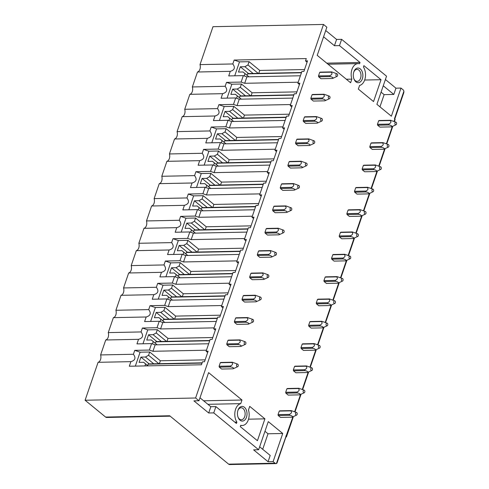 <?xml version="1.0" encoding="UTF-8"?>
<svg xmlns="http://www.w3.org/2000/svg" width="489" height="489" viewBox="0 0 489 489"><rect width="100%" height="100%" fill="white"/><g stroke="black" fill="none" stroke-linecap="round" stroke-linejoin="round"><path stroke-width="0.73" d="M377.636 125.208L379.959 127.109L391.347 126.877L391.958 126.272C391.506 125.636 390.528 125.202 389.024 124.976L377.636 125.208A3.331 2.176 88.8 0 1 377.453 124.304L378.657 120.783A3.331 2.176 88.8 0 1 379.244 120.514L390.632 120.288A3.331 2.176 -91.2 0 0 390.045 120.557L378.657 120.783M394.782 119.01L403.822 92.61L403.902 91.198L394.464 118.748L394.849 119.065A1.333 0.495 -161.1 0 1 395.106 119.518L394.403 121.559M403.902 91.198A3.331 2.176 88.8 0 0 402.942 89.658L401.004 88.069L391.371 116.205L376.903 104.334L386.536 76.198L341.634 39.34L339.488 45.611L360.026 62.47L359.568 63.802A11.002 7.188 88.8 0 0 358.125 63.607A11.002 7.188 88.8 0 0 351.848 79.126L346.334 79.236M170.184 416.176L106.669 417.465A3.331 2.176 -91.2 0 1 105.6 417.062L85.098 400.24L195.6 397.997L323.492 24.45L326.86 27.213L317.227 55.349L350.607 82.745L351.848 79.126M195.6 397.997L198.968 400.76L208.595 372.624L241.976 400.02L240.735 403.645A11.002 7.188 88.8 0 0 235.117 410.998A11.002 7.188 88.8 0 0 236.884 422.141L236.425 423.474L215.887 406.616L213.742 412.887L258.644 449.746L268.278 421.61L282.74 433.486L268.009 433.78L262.703 449.287M258.644 449.746L253.602 449.849L268.064 461.72L273.113 461.616L282.74 433.486M273.113 461.616L275.044 463.205A3.331 2.176 88.8 0 0 276.114 463.609A3.331 2.176 88.8 0 0 276.407 463.572L292.917 416.787M355.876 81.816A7.335 4.792 88.8 0 0 362.337 78.863A7.335 4.792 88.8 0 0 360.295 68.918A7.335 4.792 88.8 0 0 353.877 71.749A7.335 4.792 88.8 0 0 354.024 79.157A7.335 4.792 88.8 0 0 355.876 81.816M363.437 66.975L363.889 65.642L381.029 79.707L373.541 101.571L358.339 89.096L359.58 85.471A11.002 7.188 88.8 0 0 365.197 78.118A11.002 7.188 88.8 0 0 363.437 66.975M240.295 426.646L240.747 425.314A11.002 7.188 88.8 0 0 242.196 425.509A11.002 7.188 88.8 0 0 248.473 409.99L249.714 406.371L264.91 418.847L257.428 440.711L240.295 426.646M220.313 362.716L231.7 362.49A3.331 2.176 -91.2 0 1 232.287 362.221L220.9 362.453A3.331 2.176 88.8 0 0 220.313 362.716L219.109 366.237A3.331 2.176 88.8 0 0 219.298 367.141L221.615 369.042L233.002 368.816L233.62 368.205C233.161 367.569 232.183 367.135 230.686 366.909L219.298 367.141M279.256 411.102L290.649 410.87A3.331 2.176 -91.2 0 1 291.236 410.601L279.842 410.833A3.331 2.176 88.8 0 0 279.256 411.102L278.052 414.617A3.331 2.176 88.8 0 0 278.241 415.522L280.558 417.429L291.951 417.196L292.563 416.591C292.11 415.95 291.132 415.516 289.629 415.289L278.241 415.522M227.96 340.387L239.347 340.155A3.331 2.176 -91.2 0 1 239.934 339.886L228.546 340.118A3.331 2.176 88.8 0 0 227.96 340.387L226.755 343.901A3.331 2.176 88.8 0 0 226.939 344.806L229.262 346.713L240.649 346.481L241.26 345.876C240.808 345.234 239.83 344.8 238.332 344.574L226.939 344.806M286.902 388.767L298.29 388.535A3.331 2.176 -91.2 0 1 298.883 388.272L287.489 388.498A3.331 2.176 88.8 0 0 286.902 388.767L285.698 392.288A3.331 2.176 88.8 0 0 285.888 393.187L288.204 395.094L299.598 394.861L300.209 394.256C299.751 393.621 298.779 393.187 297.275 392.96L285.888 393.187M235.606 318.052L246.994 317.826A3.331 2.176 -91.2 0 1 247.581 317.557L236.193 317.789A3.331 2.176 88.8 0 0 235.606 318.052L234.402 321.573A3.331 2.176 88.8 0 0 234.586 322.477L236.908 324.378L248.296 324.152L248.907 323.541C248.455 322.905 247.477 322.471 245.979 322.245L234.586 322.477M294.549 366.438L305.937 366.206A3.331 2.176 -91.2 0 1 306.524 365.937L295.136 366.169A3.331 2.176 88.8 0 0 294.549 366.438L293.345 369.953A3.331 2.176 88.8 0 0 293.534 370.858L295.851 372.765L307.239 372.532L307.856 371.927C307.398 371.285 306.42 370.851 304.922 370.625L293.534 370.858M243.253 295.723L254.641 295.49A3.331 2.176 -91.2 0 1 255.227 295.222L243.84 295.454A3.331 2.176 88.8 0 0 243.253 295.723L242.049 299.237A3.331 2.176 88.8 0 0 242.232 300.142L244.555 302.049L255.943 301.817L256.554 301.212C256.102 300.57 255.124 300.136 253.62 299.91L242.232 300.142M302.196 344.103L313.583 343.877A3.331 2.176 -91.2 0 1 314.17 343.608L302.783 343.834A3.331 2.176 88.8 0 0 302.196 344.103L300.992 347.624A3.331 2.176 88.8 0 0 301.175 348.523L303.498 350.43L314.885 350.197L315.497 349.592C315.044 348.957 314.066 348.523 312.569 348.296L301.175 348.523M250.9 273.394L262.287 273.162A3.331 2.176 -91.2 0 1 262.874 272.893L251.487 273.125A3.331 2.176 88.8 0 0 250.9 273.394L249.696 276.908A3.331 2.176 88.8 0 0 249.879 277.813L252.202 279.714L263.589 279.488L264.201 278.877C263.748 278.241 262.77 277.807 261.267 277.581L249.879 277.813M309.843 321.774L321.23 321.542A3.331 2.176 -91.2 0 1 321.817 321.273L310.429 321.505A3.331 2.176 88.8 0 0 309.843 321.774L308.638 325.289A3.331 2.176 88.8 0 0 308.822 326.194L311.145 328.101L322.532 327.868L323.143 327.263C322.691 326.621 321.713 326.187 320.216 325.961L308.822 326.194M258.54 251.059L269.934 250.826A3.331 2.176 -91.2 0 1 270.521 250.557L259.133 250.79A3.331 2.176 88.8 0 0 258.54 251.059L257.336 254.573A3.331 2.176 88.8 0 0 257.526 255.478L259.848 257.385L271.236 257.153L271.847 256.548C271.395 255.906 270.417 255.472 268.913 255.246L257.526 255.478M317.489 299.439L328.877 299.213A3.331 2.176 -91.2 0 1 329.464 298.944L318.076 299.17A3.331 2.176 88.8 0 0 317.489 299.439L316.285 302.96A3.331 2.176 88.8 0 0 316.469 303.858L318.791 305.766L330.179 305.533L330.79 304.928C330.338 304.292 329.36 303.858 327.856 303.632L316.469 303.858M266.187 228.73L277.581 228.497A3.331 2.176 -91.2 0 1 278.168 228.229L266.774 228.461A3.331 2.176 88.8 0 0 266.187 228.73L264.983 232.244A3.331 2.176 88.8 0 0 265.172 233.149L267.489 235.05L278.883 234.824L279.494 234.213C279.042 233.577 278.064 233.143 276.56 232.917L265.172 233.149M325.136 277.11L336.524 276.878A3.331 2.176 -91.2 0 1 337.11 276.609L325.723 276.841A3.331 2.176 88.8 0 0 325.136 277.11L323.932 280.625A3.331 2.176 88.8 0 0 324.115 281.53L326.438 283.437L337.826 283.204L338.437 282.599C337.985 281.957 337.007 281.523 335.503 281.297L324.115 281.53M273.834 206.395L285.221 206.162A3.331 2.176 -91.2 0 1 285.814 205.893L274.421 206.126A3.331 2.176 88.8 0 0 273.834 206.395L272.63 209.909A3.331 2.176 88.8 0 0 272.819 210.814L275.136 212.721L286.53 212.489L287.141 211.884C286.682 211.242 285.71 210.808 284.207 210.582L272.819 210.814M332.777 254.775L344.17 254.549A3.331 2.176 -91.2 0 1 344.757 254.28L333.37 254.506A3.331 2.176 88.8 0 0 332.777 254.775L331.573 258.296A3.331 2.176 88.8 0 0 331.762 259.194L334.085 261.102L345.472 260.869L346.084 260.264C345.631 259.628 344.653 259.194 343.15 258.968L331.762 259.194M281.481 184.066L292.868 183.833A3.331 2.176 -91.2 0 1 293.455 183.564L282.067 183.797A3.331 2.176 88.8 0 0 281.481 184.066L280.276 187.58A3.331 2.176 88.8 0 0 280.466 188.485L282.783 190.386L294.17 190.16L294.788 189.549C294.329 188.913 293.351 188.479 291.854 188.253L280.466 188.485M340.423 232.446L351.817 232.214A3.331 2.176 -91.2 0 1 352.404 231.945L341.01 232.177A3.331 2.176 88.8 0 0 340.423 232.446L339.219 235.961A3.331 2.176 88.8 0 0 339.409 236.865L341.725 238.773L353.119 238.54L353.73 237.935C353.278 237.293 352.3 236.859 350.796 236.633L339.409 236.865M289.127 161.731L300.515 161.498A3.331 2.176 -91.2 0 1 301.102 161.229L289.714 161.462A3.331 2.176 88.8 0 0 289.127 161.731L287.923 165.245A3.331 2.176 88.8 0 0 288.107 166.15L290.429 168.057L301.817 167.825L302.428 167.22C301.976 166.578 300.998 166.15 299.5 165.918L288.107 166.15M348.07 210.111L359.458 209.885A3.331 2.176 -91.2 0 1 360.051 209.616L348.657 209.842A3.331 2.176 88.8 0 0 348.07 210.111L346.866 213.632A3.331 2.176 88.8 0 0 347.056 214.537L349.372 216.438L360.766 216.205L361.377 215.6C360.919 214.964 359.947 214.53 358.443 214.304L347.056 214.537M296.774 139.402L308.162 139.169A3.331 2.176 -91.2 0 1 308.748 138.9L297.361 139.133A3.331 2.176 88.8 0 0 296.774 139.402L295.57 142.916A3.331 2.176 88.8 0 0 295.753 143.821L298.076 145.722L309.464 145.496L310.075 144.885C309.623 144.249 308.645 143.815 307.141 143.589L295.753 143.821M355.717 187.782L367.105 187.55A3.331 2.176 -91.2 0 1 367.691 187.281L356.304 187.513A3.331 2.176 88.8 0 0 355.717 187.782L354.513 191.297A3.331 2.176 88.8 0 0 354.702 192.201L357.019 194.109L368.406 193.876L369.018 193.271C368.565 192.629 367.587 192.195 366.09 191.969L354.702 192.201M304.421 117.067L315.808 116.834A3.331 2.176 -91.2 0 1 316.395 116.565L305.008 116.798A3.331 2.176 88.8 0 0 304.421 117.067L303.217 120.581A3.331 2.176 88.8 0 0 303.4 121.486L305.723 123.393L317.11 123.161L317.722 122.556C317.269 121.914 316.291 121.486 314.788 121.254L303.4 121.486M363.364 165.447L374.751 165.221A3.331 2.176 -91.2 0 1 375.338 164.952L363.95 165.178A3.331 2.176 88.8 0 0 363.364 165.447L362.16 168.968A3.331 2.176 88.8 0 0 362.343 169.872L364.666 171.773L376.053 171.541L376.664 170.936C376.212 170.3 375.234 169.866 373.737 169.64L362.343 169.872M312.068 94.738L323.455 94.505A3.331 2.176 -91.2 0 1 324.042 94.236L312.654 94.469A3.331 2.176 88.8 0 0 312.068 94.738L310.863 98.252A3.331 2.176 88.8 0 0 311.047 99.157L313.37 101.058L324.757 100.832L325.368 100.221C324.916 99.585 323.938 99.151 322.434 98.925L311.047 99.157M371.01 143.118L382.398 142.886A3.331 2.176 -91.2 0 1 382.985 142.617L371.597 142.849A3.331 2.176 88.8 0 0 371.01 143.118L369.806 146.633A3.331 2.176 88.8 0 0 369.99 147.537L372.312 149.445L383.7 149.212L384.311 148.607C383.859 147.965 382.881 147.531 381.377 147.305L369.99 147.537M319.708 72.403L331.102 72.17A3.331 2.176 -91.2 0 1 331.689 71.901L320.301 72.134A3.331 2.176 88.8 0 0 319.708 72.403L318.504 75.917A3.331 2.176 88.8 0 0 318.694 76.822L321.016 78.729L332.404 78.497L333.015 77.892C332.563 77.25 331.585 76.822 330.081 76.59L318.694 76.822M244.439 407.3A7.335 4.792 88.8 0 0 238.021 410.13A7.335 4.792 88.8 0 0 238.174 417.533A7.335 4.792 88.8 0 0 240.026 420.198A7.335 4.792 88.8 0 0 246.487 417.239A7.335 4.792 88.8 0 0 244.439 407.3M285.912 436.995L285.986 436.995A1.333 0.495 -161.1 0 0 286.475 436.793A1.333 0.495 -161.1 0 0 286.224 436.341M292.764 98.1L239.262 99.188L235.692 97.953L221.065 98.252L222.636 93.668C226.988 92.415 227.831 89.952 225.16 86.284L226.505 82.366L231.847 84.212L241.438 84.016L240.313 87.293L237.214 89.035L232.672 89.126L230.863 94.401L235.405 94.31L237.348 95.954L236.56 98.252M227.079 98.13L231.847 84.212M285.124 120.435L231.615 121.516L228.051 120.288L213.418 120.587L214.989 115.997C219.341 114.744 220.184 112.287 217.519 108.619L218.858 104.701L224.207 106.541L233.791 106.351L232.666 109.628L229.567 111.37L225.026 111.461L223.216 116.737L227.758 116.645L229.702 118.283L228.913 120.587M219.433 120.465L224.2 106.541M277.477 142.764L223.968 143.852L220.405 142.617L205.771 142.916L207.342 138.332C211.694 137.079 212.538 134.616 209.873 130.948L211.211 127.03L216.56 128.876L226.144 128.68L225.019 131.957L221.92 133.699L217.379 133.79L215.576 139.065L220.111 138.974L222.055 140.618L221.266 142.916M211.786 142.794L216.554 128.876M269.83 165.099L216.321 166.181L212.758 164.952L198.131 165.245L199.695 160.661C204.047 159.408 204.891 156.951 202.226 153.283L203.565 149.365L208.913 151.205L218.497 151.015L217.379 154.292L214.274 156.034L209.732 156.125L207.929 161.401L212.47 161.309L214.414 162.947L213.626 165.251M204.145 165.129L208.907 151.205M262.183 187.428L208.675 188.516L205.111 187.281L190.484 187.58L192.055 182.996C196.401 181.743 197.244 179.28 194.579 175.612L195.918 171.694L201.266 173.54L210.851 173.344L209.732 176.621L206.627 178.363L202.085 178.454L200.282 183.73L204.824 183.638L206.768 185.282L205.979 187.58M196.499 187.458L201.26 173.54M254.537 209.763L201.028 210.845L197.464 209.616L182.837 209.909L184.408 205.325C188.754 204.072 189.598 201.615 186.932 197.947L188.277 194.029L193.62 195.869L203.204 195.679L202.085 198.956L198.98 200.698L194.439 200.79L192.635 206.065L197.177 205.973L199.121 207.611L198.332 209.915M188.852 209.793L193.62 195.869M246.89 232.092L193.387 233.18L189.818 231.945L175.19 232.244L176.761 227.66C181.113 226.407 181.951 223.944 179.286 220.276L180.63 216.358L185.973 218.204L195.557 218.008L194.439 221.285L191.333 223.027L186.798 223.118L184.989 228.394L189.53 228.302L191.474 229.946L190.686 232.244M181.205 232.122L185.973 218.204M239.243 254.427L185.741 255.509L182.171 254.28L167.544 254.573L169.115 249.989C173.467 248.736 174.304 246.279 171.639 242.611L172.984 238.693L178.326 240.533L187.917 240.343L186.792 243.62L183.693 245.362L179.151 245.454L177.342 250.729L181.884 250.637L183.827 252.275L183.039 254.58M173.558 254.457L178.326 240.533M231.597 276.756L178.094 277.838L174.53 276.609L159.897 276.908L161.468 272.324C165.82 271.071 166.663 268.608 163.992 264.94L165.337 261.022L170.679 262.868L180.27 262.672L179.145 265.949L176.046 267.691L171.505 267.783L169.695 273.058L174.237 272.966L176.181 274.61L175.392 276.908M165.912 276.786L170.679 262.868M223.956 299.091L170.447 300.173L166.883 298.944L152.25 299.237L153.821 294.653C158.173 293.4 159.017 290.943 156.352 287.275L157.69 283.357L163.033 285.197L172.623 285.008L171.498 288.284L168.399 290.026L163.858 290.118L162.048 295.393L166.59 295.301L168.534 296.939L167.745 299.244M158.265 299.121L163.033 285.197M216.309 321.42L162.8 322.502L159.237 321.273L144.603 321.573L146.174 316.988C150.526 315.735 151.37 313.272 148.705 309.604L150.044 305.686L155.386 307.532L164.976 307.337L163.852 310.613L160.753 312.355L156.211 312.447L154.408 317.722L158.943 317.63L160.887 319.274L160.105 321.573M150.618 321.45L155.386 307.532M206.456 350.197L152.947 351.285L149.383 350.057L151.59 343.608L136.963 343.901L138.528 339.317C142.88 338.064 143.723 335.607 141.058 331.939L142.397 328.021L147.739 329.861L157.33 329.672L156.211 332.948L153.106 334.69L148.564 334.782L146.761 340.057L151.303 339.965L153.246 341.603L152.458 343.908M142.977 343.779L147.739 329.861M207.672 352.502L206.107 351.218L208.125 351.175L204.512 361.726L202.495 361.768L201.462 364.776L129.316 366.237L130.887 361.652C135.233 360.399 136.076 357.936 133.411 354.268L134.75 350.35L140.098 352.196L149.683 352.001L148.564 355.277L145.459 357.019L140.918 357.111L139.114 362.386L143.656 362.294L145.6 363.938L144.921 365.919M135.331 366.114L140.098 352.196M300.411 75.771L246.908 76.852L243.339 75.624L228.711 75.923L230.282 71.333C234.634 70.08 235.472 67.623 232.807 63.955L234.152 60.037L239.494 61.877L249.084 61.687L247.96 64.964L244.861 66.706L240.319 66.797L238.51 72.072L243.051 71.981L244.995 73.619L244.207 75.923M234.726 75.801L239.494 61.877M235.405 94.31L241.291 99.145M237.348 95.954L241.236 99.145M232.672 89.126L240.943 95.917M293.883 94.848L240.502 95.93A3.331 2.176 88.8 0 0 239.91 96.199L239.427 97.617M237.214 89.035L245.484 95.826M240.313 87.293L250.588 95.722M241.438 84.016L252.11 92.782L251.108 95.716M227.758 116.645L233.644 121.474M229.702 118.283L233.589 121.474M225.026 111.461L233.296 118.252M286.236 117.177L232.856 118.259A3.331 2.176 88.8 0 0 232.269 118.527L231.78 119.946M229.567 111.37L237.837 118.161M232.666 109.628L242.941 118.057M233.791 106.351L244.463 115.111L243.461 118.045M220.111 138.974L225.997 143.809M222.055 140.618L225.942 143.809M217.379 133.79L225.655 140.581M278.589 139.512L225.209 140.594A3.331 2.176 88.8 0 0 224.622 140.863L224.133 142.275M221.92 133.699L230.191 140.49M225.019 131.957L235.295 140.386M226.144 128.68L236.817 137.446L235.814 140.38M212.47 161.309L218.351 166.138M214.414 162.947L218.302 166.138M209.732 156.125L218.008 162.916M270.943 161.841L217.562 162.923A3.331 2.176 88.8 0 0 216.975 163.192L216.493 164.61M214.274 156.034L222.55 162.825M217.379 154.292L227.648 162.721M218.497 151.015L229.176 159.775L228.167 162.709M204.824 183.638L210.71 188.473M206.768 185.282L210.655 188.473M202.085 178.454L210.362 185.245M263.296 184.176L209.915 185.258A3.331 2.176 88.8 0 0 209.329 185.527L208.846 186.939M206.627 178.363L214.903 185.154M209.732 176.621L220.001 185.05M210.851 173.344L221.529 182.11L220.521 185.044M197.177 205.973L203.063 210.802M199.121 207.611L203.008 210.802M194.439 200.79L202.715 207.581M255.649 206.505L202.269 207.587A3.331 2.176 88.8 0 0 201.682 207.856L201.199 209.274M198.98 200.698L207.257 207.489M202.085 198.956L212.354 207.385M203.204 195.679L213.882 204.439L212.874 207.373M189.53 228.302L195.417 233.137M191.474 229.946L195.362 233.137M186.798 223.118L195.068 229.909M248.002 228.84L194.622 229.922A3.331 2.176 88.8 0 0 194.035 230.191L193.552 231.603M191.333 223.027L199.61 229.818M194.439 221.285L204.708 229.714M195.557 218.008L206.236 226.774L205.233 229.708M181.884 250.637L187.77 255.466M183.827 252.275L187.715 255.466M179.151 245.454L187.421 252.245M240.362 251.169L186.975 252.251A3.331 2.176 88.8 0 0 186.388 252.52L185.906 253.938M183.693 245.362L191.963 252.153M186.792 243.62L197.061 252.049M187.917 240.343L198.589 249.103L197.587 252.037M174.237 272.966L180.123 277.801M176.181 274.61L180.068 277.801M171.505 267.783L179.775 274.573M232.715 273.504L179.335 274.586A3.331 2.176 88.8 0 0 178.742 274.855L178.259 276.267M176.046 267.691L184.316 274.482M179.145 265.949L189.42 274.378M180.27 262.672L190.942 271.438L189.94 274.372M166.59 295.301L172.476 300.13M168.534 296.939L172.421 300.13M163.858 290.118L172.128 296.909M225.068 295.833L171.688 296.915A3.331 2.176 88.8 0 0 171.101 297.184L170.612 298.602M168.399 290.026L176.67 296.817M171.498 288.284L181.774 296.713M172.623 285.008L183.296 293.767L182.293 296.701M158.943 317.63L164.83 322.465M160.887 319.274L164.781 322.465M156.211 312.447L164.487 319.238M217.422 318.168L164.041 319.25A3.331 2.176 88.8 0 0 163.454 319.519L162.965 320.931M160.753 312.355L169.023 319.146M163.852 310.613L174.127 319.042M164.976 307.337L175.649 316.102L174.646 319.036M151.303 339.965L157.189 344.794M153.246 341.603L157.134 344.794M148.564 334.782L156.841 341.573M209.775 340.497L156.394 341.579A3.331 2.176 88.8 0 0 155.808 341.848L155.325 343.266M153.106 334.69L161.382 341.481M156.211 332.948L166.48 341.377M157.33 329.672L168.008 338.431L167 341.365M143.656 362.294L147.996 365.858M145.6 363.938L147.941 365.858M140.918 357.111L149.194 363.902M202.128 362.832L148.748 363.914A3.331 2.176 88.8 0 0 148.161 364.183L147.678 365.595M145.459 357.019L153.735 363.81M148.564 355.277L158.833 363.706M149.683 352.001L160.361 360.766L159.353 363.7M243.051 71.981L248.938 76.81M244.995 73.619L248.883 76.816M240.319 66.797L248.589 73.588M301.524 72.513L248.143 73.594A3.331 2.176 88.8 0 0 247.556 73.863L247.073 75.282M244.861 66.706L253.131 73.497M247.96 64.964L258.229 73.393M249.084 61.687L259.757 70.447L258.754 73.381M259.757 70.447L304.549 69.542M160.361 360.766L205.154 359.855M168.008 338.431L212.801 337.52M175.649 316.102L220.441 315.191M183.296 293.767L228.088 292.856M190.942 271.438L235.735 270.527M198.589 249.103L243.381 248.198M206.236 226.774L251.028 225.863M213.882 204.439L258.675 203.534M221.529 182.11L266.322 181.199M229.176 159.775L273.968 158.87M236.817 137.446L281.609 136.535M244.463 115.111L289.256 114.206M252.11 92.782L296.902 91.871M299.421 84.518L297.856 83.234L301.89 71.455L303.907 71.412L307.52 60.862L305.503 60.905L307.068 62.189M305.503 60.905L306.297 58.576L234.152 60.037M85.098 400.24L98.087 362.312A5.336 3.484 88.8 0 0 100.532 359.598A5.336 3.484 88.8 0 0 100.612 354.935L105.728 339.983A5.336 3.484 88.8 0 0 108.179 337.263A5.336 3.484 88.8 0 0 108.258 332.606L113.375 317.648A5.336 3.484 88.8 0 0 115.826 314.934A5.336 3.484 88.8 0 0 115.905 310.27L121.021 295.319A5.336 3.484 88.8 0 0 123.472 292.599A5.336 3.484 88.8 0 0 123.552 287.942L128.668 272.984A5.336 3.484 88.8 0 0 131.119 270.27A5.336 3.484 88.8 0 0 131.193 265.606L136.315 250.655A5.336 3.484 88.8 0 0 138.76 247.935A5.336 3.484 88.8 0 0 138.839 243.277L143.962 228.32A5.336 3.484 88.8 0 0 146.407 225.606A5.336 3.484 88.8 0 0 146.486 220.942L151.608 205.991A5.336 3.484 88.8 0 0 154.053 203.271A5.336 3.484 88.8 0 0 154.133 198.613L159.255 183.656A5.336 3.484 88.8 0 0 161.7 180.942A5.336 3.484 88.8 0 0 161.78 176.278L166.896 161.327A5.336 3.484 88.8 0 0 169.347 158.607A5.336 3.484 88.8 0 0 169.426 153.949L174.542 138.992A5.336 3.484 88.8 0 0 176.994 136.278A5.336 3.484 88.8 0 0 177.073 131.614L182.189 116.663A5.336 3.484 88.8 0 0 184.64 113.943A5.336 3.484 88.8 0 0 184.72 109.285L189.836 94.328A5.336 3.484 88.8 0 0 192.287 91.614A5.336 3.484 88.8 0 0 192.36 86.95L197.483 71.999L230.282 71.333M197.483 71.999A5.336 3.484 88.8 0 0 199.928 69.279A5.336 3.484 88.8 0 0 200.007 64.621L232.807 63.955M98.087 362.312L130.887 361.652M100.612 354.935L133.411 354.268M215.313 330.173L213.754 328.889L215.771 328.846L212.159 339.397L210.142 339.439L206.107 351.218M213.748 328.889L217.782 317.104L219.805 317.068L223.412 306.511L221.395 306.554L222.96 307.838M214.103 327.868L160.594 328.95L157.03 327.722L142.397 328.021M105.728 339.983L138.528 339.317M108.258 332.606L141.058 331.939M221.395 306.554L225.429 294.775L227.446 294.733L231.059 284.182L229.041 284.225L230.606 285.509M221.743 305.533L168.24 306.621L164.677 305.393L150.044 305.686M113.375 317.648L146.174 316.988M115.905 310.27L148.705 309.604M229.041 284.225L233.076 272.44L235.093 272.404L238.705 261.847L236.688 261.89L238.253 263.174M229.39 283.204L175.887 284.286L172.317 283.058L157.69 283.357M121.021 295.319L153.821 294.653M123.552 287.942L156.352 287.275M236.688 261.89L240.722 250.111L242.74 250.068L246.352 239.518L244.335 239.561L245.9 240.845M237.037 260.869L183.534 261.957L179.964 260.729L165.337 261.022M128.668 272.984L161.468 272.324M131.193 265.606L163.992 264.94M244.335 239.561L248.369 227.776L250.386 227.74L253.999 217.183L251.982 217.226L253.546 218.51M244.683 238.54L191.175 239.622L187.611 238.394L172.984 238.693M136.315 250.655L169.115 249.989M138.839 243.277L171.639 242.611M251.982 217.226L256.016 205.447L258.033 205.404L261.646 194.854L259.628 194.897L261.193 196.181M252.33 216.205L198.821 217.293L195.258 216.065L180.63 216.358M143.962 228.32L176.761 227.66M146.486 220.942L179.286 220.276M259.628 194.897L263.663 183.112L265.68 183.075L269.292 172.519L267.275 172.562L268.84 173.846M259.977 193.876L206.468 194.958L202.904 193.73L188.277 194.029M151.608 205.991L184.408 205.325M154.133 198.613L186.932 197.947M267.275 172.562L271.303 160.783L273.327 160.74L276.939 150.19L274.916 150.233L276.481 151.517M267.624 171.541L214.115 172.629L210.551 171.401L195.918 171.694M159.255 183.656L192.055 182.996M161.78 176.278L194.579 175.612M274.916 150.233L278.95 138.448L280.967 138.411L284.58 127.861L282.563 127.898L284.127 129.182M275.27 149.212L221.761 150.294L218.198 149.066L203.565 149.365M166.896 161.327L199.695 160.661M169.426 153.949L202.226 153.283M282.563 127.898L286.597 116.119L288.614 116.076L292.226 105.526L290.209 105.569L291.774 106.853M282.911 126.877L229.408 127.965L225.839 126.737L211.211 127.03M174.542 138.992L207.342 138.332M177.073 131.614L209.873 130.948M290.209 105.569L294.244 93.784L296.261 93.747L299.873 83.197L297.856 83.234M290.558 104.548L237.055 105.63L233.485 104.401L218.858 104.701M182.189 116.663L214.989 115.997M184.72 109.285L217.519 108.619M298.204 82.213L244.702 83.301L241.132 82.073L226.505 82.366M189.836 94.328L222.636 93.668M192.36 86.95L225.16 86.284M200.007 64.621L212.996 26.687L323.492 24.45M264.965 431.286L268.009 433.78M248.534 419.183L264.91 418.847M276.407 463.572L276.988 463.065L286.089 436.475A1.333 0.495 -161.1 0 0 285.839 436.023M203.632 400.803L241.976 400.02M149.383 350.057L134.75 350.35M157.03 327.722L159.237 321.273M164.677 305.393L166.883 298.944M172.317 283.058L174.53 276.609M179.964 260.729L182.171 254.28M187.611 238.394L189.818 231.945M195.258 216.065L197.464 209.616M202.904 193.73L205.111 187.281M210.551 171.401L212.758 164.952M218.198 149.066L220.405 142.617M225.839 126.737L228.051 120.288M233.485 104.401L235.692 97.953M241.132 82.073L243.339 75.624M208.662 343.755L155.154 344.837L151.59 343.608M152.947 351.285L155.154 344.837M160.594 328.95L162.8 322.502M168.24 306.621L170.447 300.173M175.887 284.286L178.094 277.838M183.534 261.957L185.741 255.509M191.175 239.622L193.387 233.18M198.821 217.293L201.028 210.845M206.468 194.958L208.675 188.516M214.115 172.629L216.321 166.181M221.761 150.294L223.968 143.852M229.408 127.965L231.615 121.516M237.055 105.63L239.262 99.188M244.702 83.301L246.908 76.852M276.114 463.609L229.696 464.55A3.331 2.176 -91.2 0 1 228.626 464.147L169.677 415.766L105.6 417.062M198.968 400.76L193.919 400.864L208.693 412.991L213.742 412.887M268.064 461.72L270.209 455.448L259.659 446.787M208.693 412.991L210.845 406.72L199.977 397.801M210.845 406.72L215.887 406.616M236.884 422.141L234.848 422.178M207.904 404.305L240.735 403.645M238.033 417.178A6.002 3.918 88.8 0 0 239.414 419.042A6.002 3.918 88.8 0 0 241.346 419.77A6.002 3.918 88.8 0 0 245.044 415.204A6.002 3.918 88.8 0 0 243.027 408.492A6.002 3.918 88.8 0 0 241.101 407.771A6.002 3.918 88.8 0 0 237.898 410.491M323.577 36.797L334.439 45.715L336.591 39.444L325.723 30.526M336.591 39.444L341.634 39.34M383.26 85.783L393.81 94.444L395.956 88.173L385.405 79.511M395.956 88.173L401.004 88.069M393.81 94.444L384.122 94.64L381.078 92.14M384.122 94.64L379.953 106.828M381.029 79.707L364.66 80.037M334.439 45.715L339.488 45.611M360.026 62.47L326.725 63.142M353.755 72.109A6.002 3.918 -91.2 0 1 356.952 69.389A6.002 3.918 -91.2 0 1 358.883 70.116A6.002 3.918 -91.2 0 1 360.9 76.822A6.002 3.918 -91.2 0 1 357.196 81.388A6.002 3.918 -91.2 0 1 355.271 80.667A6.002 3.918 -91.2 0 1 353.889 78.796M296.517 412.496A1.333 0.874 -91.2 0 1 296.56 412.514A1.333 0.874 -91.2 0 1 297.22 413.786A1.333 0.874 -91.2 0 1 296.615 415.082A1.333 0.874 -91.2 0 1 296.181 415.106A1.333 0.874 -91.2 0 1 295.497 413.523A1.333 0.874 -91.2 0 1 296.517 412.496M296.615 415.082L292.257 417.093A3.331 2.176 -91.2 0 1 291.951 417.196M289.629 415.289A3.331 2.176 -91.2 0 1 289.445 414.385L278.052 414.617M290.649 410.87C292.129 412.001 291.725 413.174 289.445 414.385M296.56 412.514L291.236 410.601M237.575 364.116A1.333 0.874 -91.2 0 1 237.617 364.134A1.333 0.874 -91.2 0 1 238.277 365.399A1.333 0.874 -91.2 0 1 237.672 366.695A1.333 0.874 -91.2 0 1 237.238 366.726A1.333 0.874 -91.2 0 1 236.548 365.142A1.333 0.874 -91.2 0 1 237.575 364.116M237.672 366.695L233.308 368.706A3.331 2.176 -91.2 0 1 233.002 368.816M230.686 366.909A3.331 2.176 -91.2 0 1 230.496 366.004L219.109 366.237M202.043 363.089L148.161 364.183M231.7 362.49C233.18 363.62 232.782 364.794 230.496 366.004M237.617 364.134L232.287 362.221M304.164 390.167A1.333 0.874 -91.2 0 1 304.207 390.185A1.333 0.874 -91.2 0 1 304.867 391.451A1.333 0.874 -91.2 0 1 304.262 392.746A1.333 0.874 -91.2 0 1 303.828 392.771A1.333 0.874 -91.2 0 1 303.137 391.188A1.333 0.874 -91.2 0 1 304.164 390.167M304.262 392.746L299.904 394.757A3.331 2.176 -91.2 0 1 299.598 394.861M297.275 392.96A3.331 2.176 -91.2 0 1 297.086 392.056L285.698 392.288M298.29 388.535C299.769 389.672 299.372 390.845 297.086 392.056M304.207 390.185L298.883 388.272M245.215 341.787A1.333 0.874 -91.2 0 1 245.264 341.799A1.333 0.874 -91.2 0 1 245.924 343.07A1.333 0.874 -91.2 0 1 245.313 344.366A1.333 0.874 -91.2 0 1 244.885 344.39A1.333 0.874 -91.2 0 1 244.194 342.807A1.333 0.874 -91.2 0 1 245.215 341.787M245.313 344.366L240.955 346.377A3.331 2.176 -91.2 0 1 240.649 346.481M238.332 344.574A3.331 2.176 -91.2 0 1 238.143 343.675L226.755 343.901M209.689 340.76L155.808 341.848M239.347 340.155C240.826 341.291 240.429 342.465 238.143 343.675M245.264 341.799L239.934 339.886M311.811 367.832A1.333 0.874 -91.2 0 1 311.854 367.85A1.333 0.874 -91.2 0 1 312.514 369.122A1.333 0.874 -91.2 0 1 311.909 370.417A1.333 0.874 -91.2 0 1 311.475 370.442A1.333 0.874 -91.2 0 1 310.784 368.859A1.333 0.874 -91.2 0 1 311.811 367.832M311.909 370.417L307.544 372.429A3.331 2.176 -91.2 0 1 307.239 372.532M304.922 370.625A3.331 2.176 -91.2 0 1 304.733 369.721L293.345 369.953M305.937 366.206C307.416 367.343 307.019 368.51 304.733 369.721M311.854 367.85L306.524 365.937M252.862 319.451A1.333 0.874 -91.2 0 1 252.911 319.47A1.333 0.874 -91.2 0 1 253.565 320.735A1.333 0.874 -91.2 0 1 252.96 322.031A1.333 0.874 -91.2 0 1 252.532 322.062A1.333 0.874 -91.2 0 1 251.841 320.478A1.333 0.874 -91.2 0 1 252.862 319.451M252.96 322.031L248.601 324.042A3.331 2.176 -91.2 0 1 248.296 324.152M245.979 322.245A3.331 2.176 -91.2 0 1 245.79 321.34L234.402 321.573M217.33 318.425L163.454 319.519M246.994 317.826C248.473 318.956 248.07 320.13 245.79 321.34M252.911 319.47L247.581 317.557M319.451 345.503A1.333 0.874 -91.2 0 1 319.5 345.521A1.333 0.874 -91.2 0 1 320.161 346.787A1.333 0.874 -91.2 0 1 319.549 348.082A1.333 0.874 -91.2 0 1 319.121 348.107A1.333 0.874 -91.2 0 1 318.431 346.524A1.333 0.874 -91.2 0 1 319.451 345.503M319.549 348.082L315.191 350.093A3.331 2.176 -91.2 0 1 314.885 350.197M312.569 348.296A3.331 2.176 -91.2 0 1 312.379 347.392L300.992 347.624M313.583 343.877C315.063 345.008 314.665 346.181 312.379 347.392M319.5 345.521L314.17 343.608M260.509 297.123A1.333 0.874 -91.2 0 1 260.558 297.135A1.333 0.874 -91.2 0 1 261.212 298.406A1.333 0.874 -91.2 0 1 260.606 299.702A1.333 0.874 -91.2 0 1 260.172 299.726A1.333 0.874 -91.2 0 1 259.488 298.143A1.333 0.874 -91.2 0 1 260.509 297.123M260.606 299.702L256.248 301.713A3.331 2.176 -91.2 0 1 255.943 301.817M253.62 299.91A3.331 2.176 -91.2 0 1 253.436 299.011L242.049 299.237M224.977 296.096L171.101 297.184M254.641 295.49C256.12 296.627 255.716 297.801 253.436 299.011M260.558 297.135L255.227 295.222M327.098 323.168A1.333 0.874 -91.2 0 1 327.147 323.186A1.333 0.874 -91.2 0 1 327.801 324.458A1.333 0.874 -91.2 0 1 327.196 325.753A1.333 0.874 -91.2 0 1 326.768 325.778A1.333 0.874 -91.2 0 1 326.077 324.195A1.333 0.874 -91.2 0 1 327.098 323.168M327.196 325.753L322.838 327.764A3.331 2.176 -91.2 0 1 322.532 327.868M320.209 325.961A3.331 2.176 -91.2 0 1 320.026 325.057L308.638 325.289M321.23 321.542C322.709 322.679 322.306 323.846 320.026 325.057M327.147 323.186L321.817 321.273M268.155 274.787A1.333 0.874 -91.2 0 1 268.204 274.806A1.333 0.874 -91.2 0 1 268.858 276.071A1.333 0.874 -91.2 0 1 268.253 277.367A1.333 0.874 -91.2 0 1 267.819 277.397A1.333 0.874 -91.2 0 1 267.135 275.814A1.333 0.874 -91.2 0 1 268.155 274.787M268.253 277.367L263.895 279.378A3.331 2.176 -91.2 0 1 263.589 279.488M261.267 277.581A3.331 2.176 -91.2 0 1 261.083 276.676L249.696 276.908M232.623 273.761L178.742 274.855M262.287 273.162C263.767 274.292 263.363 275.466 261.083 276.676M268.204 274.806L262.874 272.893M334.745 300.839A1.333 0.874 -91.2 0 1 334.794 300.857A1.333 0.874 -91.2 0 1 335.448 302.123A1.333 0.874 -91.2 0 1 334.843 303.418A1.333 0.874 -91.2 0 1 334.409 303.443A1.333 0.874 -91.2 0 1 333.724 301.86A1.333 0.874 -91.2 0 1 334.745 300.839M334.843 303.418L330.485 305.429A3.331 2.176 -91.2 0 1 330.179 305.533M327.856 303.632A3.331 2.176 -91.2 0 1 327.673 302.728L316.285 302.96M328.877 299.213C330.356 300.344 329.953 301.517 327.673 302.728M334.794 300.857L329.464 298.944M275.802 252.458A1.333 0.874 -91.2 0 1 275.845 252.471A1.333 0.874 -91.2 0 1 276.505 253.742A1.333 0.874 -91.2 0 1 275.9 255.038A1.333 0.874 -91.2 0 1 275.466 255.062A1.333 0.874 -91.2 0 1 274.781 253.479A1.333 0.874 -91.2 0 1 275.802 252.458M275.9 255.038L271.542 257.049A3.331 2.176 -91.2 0 1 271.236 257.153M268.913 255.246A3.331 2.176 -91.2 0 1 268.73 254.347L257.336 254.573M240.27 251.432L186.388 252.52M269.934 250.826C271.413 251.963 271.01 253.137 268.73 254.347M275.845 252.471L270.521 250.557M342.392 278.504A1.333 0.874 -91.2 0 1 342.441 278.522A1.333 0.874 -91.2 0 1 343.095 279.794A1.333 0.874 -91.2 0 1 342.489 281.089A1.333 0.874 -91.2 0 1 342.055 281.114A1.333 0.874 -91.2 0 1 341.371 279.531A1.333 0.874 -91.2 0 1 342.392 278.504M342.489 281.089L338.131 283.1A3.331 2.176 -91.2 0 1 337.826 283.204M335.503 281.297A3.331 2.176 -91.2 0 1 335.32 280.393L323.932 280.625M336.524 276.878C338.003 278.015 337.599 279.182 335.32 280.393M342.441 278.522L337.11 276.609M283.449 230.123A1.333 0.874 -91.2 0 1 283.492 230.142A1.333 0.874 -91.2 0 1 284.152 231.413A1.333 0.874 -91.2 0 1 283.547 232.703A1.333 0.874 -91.2 0 1 283.113 232.733A1.333 0.874 -91.2 0 1 282.428 231.15A1.333 0.874 -91.2 0 1 283.449 230.123M283.547 232.703L279.188 234.714A3.331 2.176 -91.2 0 1 278.883 234.824M276.56 232.917A3.331 2.176 -91.2 0 1 276.377 232.012L264.983 232.244M247.917 229.096L194.035 230.191M277.581 228.497C279.06 229.628 278.657 230.802 276.377 232.012M283.492 230.142L278.168 228.229M350.038 256.175A1.333 0.874 -91.2 0 1 350.081 256.193A1.333 0.874 -91.2 0 1 350.741 257.458A1.333 0.874 -91.2 0 1 350.136 258.754A1.333 0.874 -91.2 0 1 349.702 258.779A1.333 0.874 -91.2 0 1 349.018 257.202A1.333 0.874 -91.2 0 1 350.038 256.175M350.136 258.754L345.778 260.765A3.331 2.176 -91.2 0 1 345.472 260.869M343.15 258.968A3.331 2.176 -91.2 0 1 342.966 258.064L331.573 258.296M344.17 254.549C345.65 255.68 345.246 256.853 342.966 258.064M350.081 256.193L344.757 254.28M291.096 207.794A1.333 0.874 -91.2 0 1 291.138 207.807A1.333 0.874 -91.2 0 1 291.799 209.078A1.333 0.874 -91.2 0 1 291.193 210.374A1.333 0.874 -91.2 0 1 290.759 210.398A1.333 0.874 -91.2 0 1 290.069 208.815A1.333 0.874 -91.2 0 1 291.096 207.794M291.193 210.374L286.829 212.385A3.331 2.176 -91.2 0 1 286.53 212.489M284.207 210.582A3.331 2.176 -91.2 0 1 284.017 209.683L272.63 209.909M255.564 206.768L201.682 207.856M285.221 206.162C286.701 207.299 286.303 208.473 284.017 209.683M291.138 207.807L285.814 205.893M357.685 233.84A1.333 0.874 -91.2 0 1 357.728 233.858A1.333 0.874 -91.2 0 1 358.388 235.13A1.333 0.874 -91.2 0 1 357.783 236.425A1.333 0.874 -91.2 0 1 357.349 236.45A1.333 0.874 -91.2 0 1 356.664 234.867A1.333 0.874 -91.2 0 1 357.685 233.84M357.783 236.425L353.425 238.436A3.331 2.176 -91.2 0 1 353.119 238.54M350.796 236.633A3.331 2.176 -91.2 0 1 350.613 235.729L339.219 235.961M351.817 232.214C353.296 233.351 352.893 234.518 350.613 235.729M357.728 233.858L352.404 231.945M298.742 185.459A1.333 0.874 -91.2 0 1 298.785 185.478A1.333 0.874 -91.2 0 1 299.445 186.749A1.333 0.874 -91.2 0 1 298.84 188.039A1.333 0.874 -91.2 0 1 298.406 188.069A1.333 0.874 -91.2 0 1 297.715 186.486A1.333 0.874 -91.2 0 1 298.742 185.459M298.84 188.039L294.476 190.05A3.331 2.176 -91.2 0 1 294.17 190.16M291.854 188.253A3.331 2.176 -91.2 0 1 291.664 187.348L280.276 187.58M263.21 184.432L209.329 185.527M292.868 183.833C294.347 184.964 293.95 186.138 291.664 187.348M298.785 185.478L293.455 183.564M365.332 211.511A1.333 0.874 -91.2 0 1 365.375 211.529A1.333 0.874 -91.2 0 1 366.035 212.794A1.333 0.874 -91.2 0 1 365.43 214.09A1.333 0.874 -91.2 0 1 364.996 214.115A1.333 0.874 -91.2 0 1 364.305 212.538A1.333 0.874 -91.2 0 1 365.332 211.511M365.43 214.09L361.065 216.101A3.331 2.176 -91.2 0 1 360.766 216.205M358.443 214.304A3.331 2.176 -91.2 0 1 358.254 213.4L346.866 213.632M359.458 209.885C360.937 211.016 360.54 212.189 358.254 213.4M365.375 211.529L360.051 209.616M306.383 163.13A1.333 0.874 -91.2 0 1 306.432 163.143A1.333 0.874 -91.2 0 1 307.092 164.414A1.333 0.874 -91.2 0 1 306.481 165.71A1.333 0.874 -91.2 0 1 306.053 165.734A1.333 0.874 -91.2 0 1 305.362 164.151A1.333 0.874 -91.2 0 1 306.383 163.13M306.481 165.71L302.123 167.721A3.331 2.176 -91.2 0 1 301.817 167.825M299.5 165.918A3.331 2.176 -91.2 0 1 299.311 165.019L287.923 165.245M270.857 162.103L216.975 163.192M300.515 161.498C301.994 162.635 301.591 163.809 299.311 165.019M306.432 163.143L301.102 161.229M372.979 189.176A1.333 0.874 -91.2 0 1 373.021 189.194A1.333 0.874 -91.2 0 1 373.682 190.465A1.333 0.874 -91.2 0 1 373.076 191.761A1.333 0.874 -91.2 0 1 372.642 191.786A1.333 0.874 -91.2 0 1 371.952 190.203A1.333 0.874 -91.2 0 1 372.979 189.176M373.076 191.761L368.712 193.772A3.331 2.176 -91.2 0 1 368.406 193.876M366.09 191.969A3.331 2.176 -91.2 0 1 365.9 191.065L354.513 191.297M367.105 187.55C368.584 188.687 368.186 189.854 365.9 191.065M373.021 189.194L367.691 187.281M314.03 140.795A1.333 0.874 -91.2 0 1 314.079 140.814A1.333 0.874 -91.2 0 1 314.733 142.085A1.333 0.874 -91.2 0 1 314.127 143.375A1.333 0.874 -91.2 0 1 313.7 143.405A1.333 0.874 -91.2 0 1 313.009 141.822A1.333 0.874 -91.2 0 1 314.03 140.795M314.127 143.375L309.769 145.386A3.331 2.176 -91.2 0 1 309.464 145.496M307.141 143.589A3.331 2.176 -91.2 0 1 306.958 142.684L295.57 142.916M278.498 139.768L224.622 140.863M308.162 139.169C309.641 140.3 309.237 141.474 306.958 142.684M314.079 140.814L308.748 138.9M380.619 166.847A1.333 0.874 -91.2 0 1 380.668 166.865A1.333 0.874 -91.2 0 1 381.328 168.13A1.333 0.874 -91.2 0 1 380.717 169.426A1.333 0.874 -91.2 0 1 380.289 169.451A1.333 0.874 -91.2 0 1 379.598 167.874A1.333 0.874 -91.2 0 1 380.619 166.847M380.717 169.426L376.359 171.437A3.331 2.176 -91.2 0 1 376.053 171.541M373.737 169.64A3.331 2.176 -91.2 0 1 373.547 168.736L362.16 168.968M374.751 165.221C376.23 166.352 375.827 167.525 373.547 168.736M380.668 166.865L375.338 164.952M321.676 118.466A1.333 0.874 -91.2 0 1 321.725 118.479A1.333 0.874 -91.2 0 1 322.379 119.75A1.333 0.874 -91.2 0 1 321.774 121.046A1.333 0.874 -91.2 0 1 321.34 121.07A1.333 0.874 -91.2 0 1 320.656 119.487A1.333 0.874 -91.2 0 1 321.676 118.466M321.774 121.046L317.416 123.057A3.331 2.176 -91.2 0 1 317.11 123.161M314.788 121.254A3.331 2.176 -91.2 0 1 314.604 120.355L303.217 120.581M286.144 117.439L232.269 118.527M315.808 116.834C317.288 117.971 316.884 119.145 314.604 120.355M321.725 118.479L316.395 116.565M388.266 144.512A1.333 0.874 -91.2 0 1 388.315 144.53A1.333 0.874 -91.2 0 1 388.969 145.801A1.333 0.874 -91.2 0 1 388.364 147.097A1.333 0.874 -91.2 0 1 387.936 147.122A1.333 0.874 -91.2 0 1 387.245 145.539A1.333 0.874 -91.2 0 1 388.266 144.512M388.364 147.097L384.006 149.108A3.331 2.176 -91.2 0 1 383.7 149.212M381.377 147.305A3.331 2.176 -91.2 0 1 381.194 146.4L369.806 146.633M382.398 142.886C383.877 144.023 383.474 145.19 381.194 146.4M388.315 144.53L382.985 142.617M329.323 96.131A1.333 0.874 -91.2 0 1 329.372 96.15A1.333 0.874 -91.2 0 1 330.026 97.421A1.333 0.874 -91.2 0 1 329.421 98.711A1.333 0.874 -91.2 0 1 328.987 98.741A1.333 0.874 -91.2 0 1 328.302 97.158A1.333 0.874 -91.2 0 1 329.323 96.131M329.421 98.711L325.063 100.722A3.331 2.176 -91.2 0 1 324.757 100.832M322.434 98.925A3.331 2.176 -91.2 0 1 322.251 98.02L310.863 98.252M293.791 95.104L239.91 96.199M323.455 94.505C324.934 95.636 324.531 96.81 322.251 98.02M329.372 96.15L324.042 94.236M395.913 122.183A1.333 0.874 -91.2 0 1 395.962 122.201A1.333 0.874 -91.2 0 1 396.616 123.466A1.333 0.874 -91.2 0 1 396.011 124.762A1.333 0.874 -91.2 0 1 395.577 124.793A1.333 0.874 -91.2 0 1 394.892 123.21A1.333 0.874 -91.2 0 1 395.913 122.183M396.011 124.762L391.652 126.773A3.331 2.176 -91.2 0 1 391.347 126.877M389.024 124.976A3.331 2.176 -91.2 0 1 388.841 124.072L377.453 124.304M390.045 120.557C391.524 121.688 391.121 122.861 388.841 124.072M395.962 122.201L390.632 120.288M336.97 73.802A1.333 0.874 -91.2 0 1 337.013 73.815A1.333 0.874 -91.2 0 1 337.673 75.086A1.333 0.874 -91.2 0 1 337.068 76.382A1.333 0.874 -91.2 0 1 336.634 76.406A1.333 0.874 -91.2 0 1 335.949 74.823A1.333 0.874 -91.2 0 1 336.97 73.802M337.068 76.382L332.709 78.393A3.331 2.176 -91.2 0 1 332.404 78.497M330.081 76.59A3.331 2.176 -91.2 0 1 329.898 75.691L318.504 75.917M301.438 72.775L247.556 73.863M331.102 72.17C332.581 73.307 332.178 74.481 329.898 75.691M337.013 73.815L331.689 71.901M294.653 411.726L300.564 394.452M302.3 389.391L308.211 372.123M309.94 367.062L315.857 349.788M317.587 344.727L323.504 327.459M325.234 322.398L331.151 305.124M332.881 300.063L338.798 282.795M340.527 277.734L346.438 260.46M348.174 255.405L354.085 238.131M355.821 233.07L361.732 215.796M363.468 210.741L369.378 193.467M371.108 188.406L377.025 171.132M378.755 166.077L384.672 148.803M386.402 143.742L392.319 126.468M394.048 121.413L394.849 119.065M275.044 463.205L228.626 464.147M392.801 126.248L386.756 143.888M385.155 148.577L379.116 166.223M377.508 170.912L371.469 188.552M369.861 193.241L363.822 210.887M362.215 215.576L356.175 233.216M354.568 237.905L348.529 255.551M346.927 260.24L340.882 277.88M339.28 282.569L333.235 300.215M331.634 304.904L325.588 322.544M323.987 327.233L317.948 344.879M316.34 349.568L310.301 367.208M308.693 371.897L302.654 389.544M301.047 394.232L295.008 411.872M293.4 416.561L286.475 436.793M240.674 425.54L242.196 425.509M358.125 63.607L328.033 64.218"/></g></svg>
